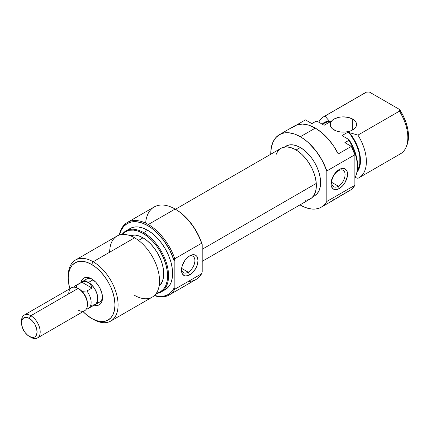 <?xml version="1.0" encoding="UTF-8"?>
<svg xmlns="http://www.w3.org/2000/svg" width="430" height="430" viewBox="0 0 430 430"><rect width="100%" height="100%" fill="white"/><g stroke="black" fill="none" stroke-linecap="round" stroke-linejoin="round"><path stroke-width="0.64" d="M338.399 186.222A9.471 5.472 120 0 0 345.096 174.618A9.471 5.472 120 0 0 338.399 170.753L339.297 169.474A11.674 6.74 -60 0 1 347.553 174.241A11.674 6.74 -60 0 1 339.297 188.539L338.399 186.222L331.697 182.352L338.399 186.222A9.471 5.472 -60 0 1 333.659 186.69A9.471 5.472 -60 0 1 332.207 179.1A9.471 5.472 -60 0 1 338.399 170.753A9.471 5.472 -60 0 1 343.135 170.28A9.471 5.472 -60 0 1 344.586 177.875A9.471 5.472 -60 0 1 338.399 186.222L339.297 188.539L342.457 185.991L345.134 182.379L347.397 176.192L347.397 172.473L346.924 170.952L345.134 168.893L343.882 168.431L342.457 168.372L339.297 169.474L336.136 172.022L332.433 177.671L331.197 181.82L331.197 185.54L331.67 187.061L333.46 189.119L334.712 189.582L336.136 189.641L339.297 188.539A11.674 6.74 -60 0 1 331.041 183.771A11.674 6.74 -60 0 1 339.297 169.474L338.399 170.753A9.471 5.472 120 0 0 331.697 182.352A9.471 5.472 120 0 0 338.399 186.222M334.002 129.898A13.217 7.632 180 0 1 330.127 124.501A13.217 7.632 180 0 1 338.286 117.449A13.217 7.632 180 0 1 352.697 119.105L352.697 129.898L355.562 127.42L356.314 125.99L356.314 123.012L355.562 121.582L352.697 119.105L348.408 117.449L343.35 116.869L340.77 117.019L338.286 117.449L334.002 119.105L332.358 120.26L330.385 123.012L330.385 125.99L332.358 128.742L336.002 130.849L338.286 131.553L340.77 131.988L345.924 131.988L350.692 130.849L352.697 129.898L352.697 119.105A13.217 7.632 180 0 1 356.567 124.501A13.217 7.632 180 0 1 348.408 131.553A13.217 7.632 180 0 1 334.002 129.898M286.031 146.109A28.638 16.534 -120 0 1 300.35 147.528L304.3 150.258L308.1 153.779L311.605 157.966L314.674 162.642L317.19 167.641L319.06 172.763L320.216 177.816L320.603 182.605L320.216 186.942L319.06 190.662L317.19 193.624L314.674 195.714A28.638 16.534 -120 0 0 319.06 172.763A28.638 16.534 -120 0 0 300.35 147.528L296.093 149.984L300.35 147.528L296.399 145.695L292.599 144.835L289.1 144.969L284.294 147.114M321.28 207.163L336.238 198.526A41.86 24.166 -120 0 0 338.254 197.112L351.342 189.555A41.86 24.166 -120 0 0 354.874 185.276L326.832 201.466A41.86 24.166 60 0 1 321.28 207.163A41.86 24.166 60 0 1 300.35 205.088A41.86 24.166 60 0 1 299.989 204.879L304.435 207.12L308.444 208.459L312.298 209.077L315.921 208.969L319.248 208.125L322.21 206.577L324.757 204.341L326.832 201.466L326.832 170.936L354.874 154.746L351.342 146.383L344.881 142.652L351.342 146.383L338.254 153.94A41.86 24.166 -120 0 0 315.308 128.097A41.86 24.166 -120 0 0 294.378 126.028L279.419 134.66A41.86 24.166 60 0 1 300.35 136.735L315.308 128.097L300.35 136.735A41.86 24.166 60 0 1 326.832 170.936L326.832 201.466L354.874 185.276L354.874 154.746A41.86 24.166 -120 0 0 351.342 146.383L338.254 153.94L333.578 145.942L328.009 138.739L321.817 132.698L315.308 128.097L308.794 125.178L302.602 124.071L297.033 124.84L292.357 127.441M313.75 122.555A35.249 20.35 60 0 1 315.959 121.281L311.906 123.62L305.445 119.889L296.614 124.985L305.445 119.889L311.906 123.62L315.959 121.281A35.249 20.35 -120 0 0 314.819 121.857L311.836 123.577M279.419 134.66L275.743 137.713L273.007 142.045L271.319 147.485L270.755 154.241A41.86 24.166 60 0 1 279.419 134.66L283.908 132.999L289.024 132.795L294.577 134.058L300.35 136.735L304.435 139.422L308.444 142.706L315.921 150.833L322.21 160.487L326.832 170.936L354.874 154.746L354.874 185.276L351.342 189.555L336.045 198.638L333.578 199.713M364.221 93.412A35.249 20.35 60 0 1 366.43 92.138A35.249 20.35 -120 0 0 365.29 92.713L323.833 116.654A35.249 20.35 60 0 1 324.967 116.073L366.43 92.138L369.381 92.041L399.567 109.473L399.406 111.177A35.249 20.35 60 0 1 406.2 146.958A35.249 20.35 60 0 1 399.406 154.349M406.2 146.958L406.92 145.2A33.975 19.619 -120 0 0 399.567 109.473L369.381 92.041L366.43 92.138L324.967 116.073L329.326 121.083L330.364 121.685L324.134 125.281L317.13 121.239L324.134 125.281L330.364 121.685L329.326 121.083L324.698 122.27L322.161 124.141A29.96 17.297 60 0 1 329.326 121.083L324.967 116.073A35.249 20.35 -120 0 0 318.759 122.179A35.249 20.35 60 0 1 323.833 116.654M357.298 170.662L359.2 166.56L359.813 163.626L359.813 156.918L359.2 153.279L358.201 149.543L355.105 142.083L350.762 135.117L348.23 131.999L349.267 132.596L351.697 135.746L355.83 142.674L357.464 146.329L359.716 153.682L360.485 160.659L360.292 163.841L358.765 169.312L357.045 172.038A29.96 17.297 60 0 0 349.267 132.596L348.23 131.999L342 135.595L349.004 139.637L348.929 140.314A35.249 20.35 60 0 1 355.728 176.096A35.249 20.35 60 0 1 354.874 177.88A35.249 20.35 -120 0 0 348.929 140.314L344.881 142.652L348.929 140.314L349.004 139.637L342 135.595L348.23 131.999A29.299 16.915 -120 0 1 357.298 170.662M325.526 122.598L327.832 121.878L330.364 121.685A29.299 16.915 -120 0 0 324.645 123.05L322.457 124.313M355.728 176.096L356.013 175.397A34.739 20.059 -120 0 0 349.004 139.637L352.643 146.189L355.368 153.016L357.061 159.793L357.631 166.206L357.061 171.962L355.97 175.499M406.543 146.055L407.903 142.002L408.5 136.213L407.903 129.736L406.151 122.899L403.324 116.03L399.567 109.473L399.406 111.177L357.943 135.111A35.249 20.35 60 0 1 359.082 177.708A35.249 20.35 60 0 1 357.943 178.283A35.249 20.35 -120 0 0 357.943 135.111L349.267 132.596L357.943 135.111L399.406 111.177A35.249 20.35 -120 0 1 400.54 153.768L359.082 177.708M355.072 177.52L357.943 178.283L355.072 177.52M315.959 121.281L317.13 121.239L315.959 121.281M280.994 148.328L282.741 147.522L286.133 146.926L289.895 147.356L293.878 148.791L297.931 151.183L301.892 154.434L305.623 158.423L308.966 162.997L311.798 167.979L314.013 173.177L315.523 178.391L316.27 183.422L202.207 249.271L316.27 183.422A29.235 16.877 -120 0 0 302.747 155.262A29.235 16.877 -120 0 0 281.059 148.291L175.467 209.254M202.207 261.332L310.293 198.929A29.235 16.877 -120 0 0 316.27 183.422L316.227 188.071L315.394 192.172L313.803 195.553L311.513 198.096L308.616 199.697L305.225 200.294M276.221 154.316L277.554 151.666L279.844 149.124M201.584 243.251L202.207 244.579A40.979 23.661 -120 0 0 175.725 209.405L175.101 209.044A41.86 24.166 60 0 1 201.584 243.251A41.86 24.166 -120 0 0 175.101 209.044L179.885 212.157L187.867 219.494L194.844 228.76L200.246 239.193L202.207 244.579L202.207 271.728L202.207 244.579L201.584 243.251L174.79 258.72L201.584 243.251M145.625 223.105A41.86 24.166 60 0 1 175.101 209.044L148.307 224.514A41.86 24.166 -120 0 0 119.32 235.038A41.86 24.166 60 0 1 127.377 222.444A41.86 24.166 60 0 1 148.307 224.514A41.86 24.166 60 0 1 174.79 258.72A41.86 24.166 -120 0 0 148.307 224.514L175.101 209.044A41.86 24.166 -120 0 0 154.171 206.975L127.377 222.444M174.79 289.245L174.166 287.917A40.979 23.661 60 0 1 154.44 295.491L159.826 296.442L163.481 296.222L166.802 295.233L169.732 293.491L172.204 291.035L174.166 287.917L174.166 260.768L174.166 287.917L174.79 289.245A41.86 24.166 60 0 1 169.237 294.942A41.86 24.166 60 0 1 154.3 295.62A41.86 24.166 -120 0 0 174.79 289.245L201.584 273.776L174.79 289.245M147.683 225.594L148.307 224.514L147.683 225.594L151.844 228.346L155.923 231.732L163.481 240.123L169.732 250.072L174.166 260.768L174.79 258.72L174.166 260.768A40.979 23.661 60 0 0 147.683 225.594A40.979 23.661 60 0 0 119.508 234.984L120.916 230.792L123.593 226.556L127.194 223.568L131.585 221.939L136.595 221.74L142.029 222.976L147.683 225.594M181.53 269.148A9.471 5.472 120 0 0 188.189 272.185L189.743 274.883A11.674 6.74 -60 0 1 181.487 270.115A11.674 6.74 -60 0 1 189.743 255.812L186.588 258.365L185.158 260.069L182.116 266.106L181.487 270.115L182.116 273.399L183.906 275.463L185.158 275.926L188.136 275.63L191.355 273.77L192.903 272.335L195.585 268.718L197.375 264.595L198.004 260.58L197.375 257.296L196.612 256.087L195.585 255.237L192.903 254.716L189.743 255.812A11.674 6.74 -60 0 1 198.004 260.58A11.674 6.74 -60 0 1 189.743 274.883L188.189 272.185A9.471 5.472 -60 0 1 183.449 272.652A9.471 5.472 -60 0 1 181.53 269.148M81.877 281.784A13.217 7.632 60 0 1 88.489 282.435L93.063 279.796L88.489 282.435L84.909 281.193L81.877 281.784A13.217 7.632 60 0 0 81.157 282.3L86.548 279.086A13.217 7.632 60 0 1 92.412 279.344A13.217 7.632 -120 0 0 84.64 281.172M80.99 282.397A15.421 8.906 60 0 1 91.601 278.839L87.43 277.388L85.543 277.463L83.893 278.076L82.533 279.199L80.904 282.8M181.616 268.39L188.189 272.185L181.616 268.39M143.636 232.608L143.013 233.388A34.739 20.059 60 0 1 166.577 267.342A34.739 20.059 60 0 1 156.326 293.276L160.379 291.836L163.438 289.304L165.706 285.708L167.103 281.193L167.576 275.936L167.103 270.126L165.706 263.998L163.438 257.785L160.379 251.722L156.66 246.046L152.413 240.972L147.802 236.699L143.013 233.388L143.636 232.608A35.249 20.35 60 0 1 166.663 263.671A35.249 20.35 60 0 1 161.261 291.916A35.249 20.35 60 0 1 156.165 293.507A35.249 20.35 -120 0 0 167.7 267.793A35.249 20.35 -120 0 0 143.636 232.608L147.683 230.27L143.636 232.608A35.249 20.35 -120 0 0 122.088 234.479A35.249 20.35 60 0 1 126.011 230.862A35.249 20.35 60 0 1 143.636 232.608M110.784 321.06L152.247 297.125A35.249 20.35 -120 0 0 157.649 268.874A35.249 20.35 -120 0 0 134.622 237.811L93.159 261.752L91.601 264.45A33.045 19.081 60 0 1 114.971 304.924A33.045 19.081 60 0 1 91.601 318.415L93.159 319.313A35.249 20.35 -120 0 0 118.083 304.924A35.249 20.35 -120 0 0 93.159 261.752A35.249 20.35 60 0 1 116.186 292.814A35.249 20.35 60 0 1 110.784 321.06A35.249 20.35 60 0 1 93.159 319.313L87.043 315.265L83.065 311.621A33.045 19.081 60 0 0 91.601 318.415L96.159 320.527L100.545 321.522L104.587 321.361L108.123 320.049L111.031 317.641L113.192 314.223L114.52 309.928L114.971 304.924L114.52 299.398L113.192 293.572L111.031 287.659L108.123 281.892L104.587 276.49L100.545 271.663L96.159 267.6L91.601 264.45L93.159 261.752L134.622 237.811A35.249 20.35 60 0 1 159.546 280.983A35.249 20.35 60 0 1 134.622 295.378M143.013 237.828L138.519 240.418L143.013 237.828L138.971 235.952L135.079 235.07L129.968 235.635A29.299 16.915 -120 0 1 143.013 237.828A29.299 16.915 -120 0 1 161.712 262.252A29.299 16.915 -120 0 1 159.105 286.106L162.153 281.956L163.33 278.151L163.728 273.711L163.33 268.815L162.153 263.649L160.239 258.403L157.659 253.291L154.52 248.502L150.941 244.224L147.055 240.623L143.013 237.828M165.308 289.578A35.249 20.35 -120 0 0 170.71 261.332A35.249 20.35 -120 0 0 147.683 230.27L142.819 228.018L138.148 226.954L133.838 227.126L130.059 228.524A35.249 20.35 -120 0 1 147.683 230.27L152.548 233.63L157.224 237.967L161.529 243.117L165.308 248.879L168.409 255.028L170.71 261.332L172.129 267.551L172.607 273.442L172.129 278.78L170.71 283.365L168.409 287.009L165.308 289.578L161.261 291.916M169.237 294.942L196.032 279.473A41.86 24.166 -120 0 0 201.584 273.776A41.86 24.166 60 0 1 188.319 281.435M122.367 234.457L125.641 231.662L129.36 230.286L133.612 230.114L138.218 231.163L143.013 233.388A34.739 20.059 60 0 0 122.367 234.457M68.246 277.06A35.249 20.35 60 0 1 75.535 260.005A35.249 20.35 60 0 1 93.159 261.752A35.249 20.35 -120 0 0 68.236 276.141L68.236 277.941L68.682 272.937L70.015 268.642L72.175 265.224L75.078 262.811L78.62 261.499L82.662 261.338L87.043 262.338L91.601 264.45A33.045 19.081 60 0 0 68.236 277.941L68.682 283.461L69.848 288.729A33.045 19.081 60 0 1 68.236 277.941M109.693 252.206A35.249 20.35 60 0 1 134.622 237.811A35.249 20.35 -120 0 0 116.998 236.07L75.535 260.005M93.729 305.01L95.777 305.472L97.658 305.397L99.314 304.789L100.668 303.661L101.679 302.064L102.507 297.727L101.679 292.427L99.314 286.982L95.777 282.209L91.601 278.839A15.421 8.906 60 0 1 102.507 297.727A15.421 8.906 60 0 1 94.122 305.139M97.008 302.591A13.217 7.632 -120 0 0 102.474 296.775A13.217 7.632 60 0 1 99.771 301.978L95.094 304.677A13.217 7.632 60 0 1 94.288 305.042L95.094 304.677A13.217 7.632 60 0 0 97.121 294.088A13.217 7.632 60 0 0 88.489 282.435L90.311 283.698L93.681 287.256L96.261 291.723L97.121 294.088L97.836 298.624L97.653 300.629L96.261 303.714L95.094 304.677M202.207 271.728L201.584 273.776L202.207 271.728M188.926 256.334A9.471 5.472 -60 0 1 192.925 256.248A9.471 5.472 -60 0 1 194.376 263.837A9.471 5.472 -60 0 1 188.189 272.185A9.471 5.472 120 0 0 194.876 261.015A9.471 5.472 120 0 0 188.926 256.334M92.041 305.187L95.052 304.601L96.207 303.644L97.594 300.581L97.594 296.394L97.067 294.082L95.052 289.438L93.643 287.294L92.041 285.375L88.489 282.51L85.452 281.661L81.877 282.22L85.452 281.661L88.489 282.51L90.725 284.703L91.982 288.052L81.877 282.22L76.782 285.16L76.266 287.971L76.782 285.16A13.131 7.579 -120 0 0 73.804 287.057L73.724 287.165A13.131 7.579 60 0 1 75.271 285.697A13.131 7.579 60 0 1 76.782 285.16L81.877 282.22L91.982 288.052L86.887 290.992A13.131 7.579 60 0 1 88.403 308.439A13.131 7.579 60 0 1 86.887 308.982L86.36 309.041L86.887 308.982A13.131 7.579 -120 0 0 86.887 290.992L82.017 291.293A11.744 6.778 -120 0 0 79.142 289.041L78.093 288.439A13.217 7.632 60 0 1 87.441 304.628L87.441 303.419A11.744 6.778 -120 0 0 82.017 291.293A11.744 6.778 60 0 1 87.441 303.419L87.441 304.628A13.217 7.632 -120 0 0 78.093 288.439L30.847 315.717L29.288 318.415A11.013 6.359 60 0 1 37.077 331.906A11.013 6.359 60 0 1 29.288 336.4L30.847 337.303A13.217 7.632 -120 0 0 40.194 331.906A13.217 7.632 -120 0 0 30.847 315.717A13.217 7.632 60 0 1 39.485 327.364A13.217 7.632 60 0 1 37.458 337.958A13.217 7.632 60 0 1 30.847 337.303L27.767 335.352L24.961 332.39L22.811 328.665L21.651 324.752L21.5 322.909L22.091 319.812L23.779 317.867L26.311 317.378L29.288 318.415L32.271 320.818L34.798 324.225L36.485 328.122L37.077 331.906L36.485 335.002L34.798 336.948L32.271 337.437L29.288 336.4A11.013 6.359 60 0 1 21.5 322.909A11.013 6.359 60 0 1 29.288 318.415L30.847 315.717L78.093 288.439A13.217 7.632 -120 0 0 71.487 287.783L24.236 315.061A13.217 7.632 60 0 1 30.847 315.717A13.217 7.632 -120 0 0 21.5 321.113L21.5 322.909M68.752 293.835A13.217 7.632 60 0 1 78.093 288.439M37.458 337.958L84.705 310.675A13.217 7.632 -120 0 0 87.441 304.628A13.217 7.632 60 0 1 78.093 310.025M88.403 308.439L95.052 304.601A13.131 7.579 -120 0 0 97.067 294.082A13.131 7.579 -120 0 0 88.489 282.51A13.131 7.579 -120 0 0 81.92 281.86L80.765 282.816M21.538 322.07A13.217 7.632 60 0 1 24.236 315.061M75.271 285.697L83.329 281.338L86.677 281.671L89.719 283.445L91.482 286.246L91.982 288.052L86.887 290.992L82.017 291.293L79.142 289.041M91.982 306.042L91.482 305.725M314.674 195.714L312.933 196.72M175.101 209.044L175.725 209.405M126.011 230.862L130.059 228.524M30.847 337.303L29.288 336.4"/></g></svg>
